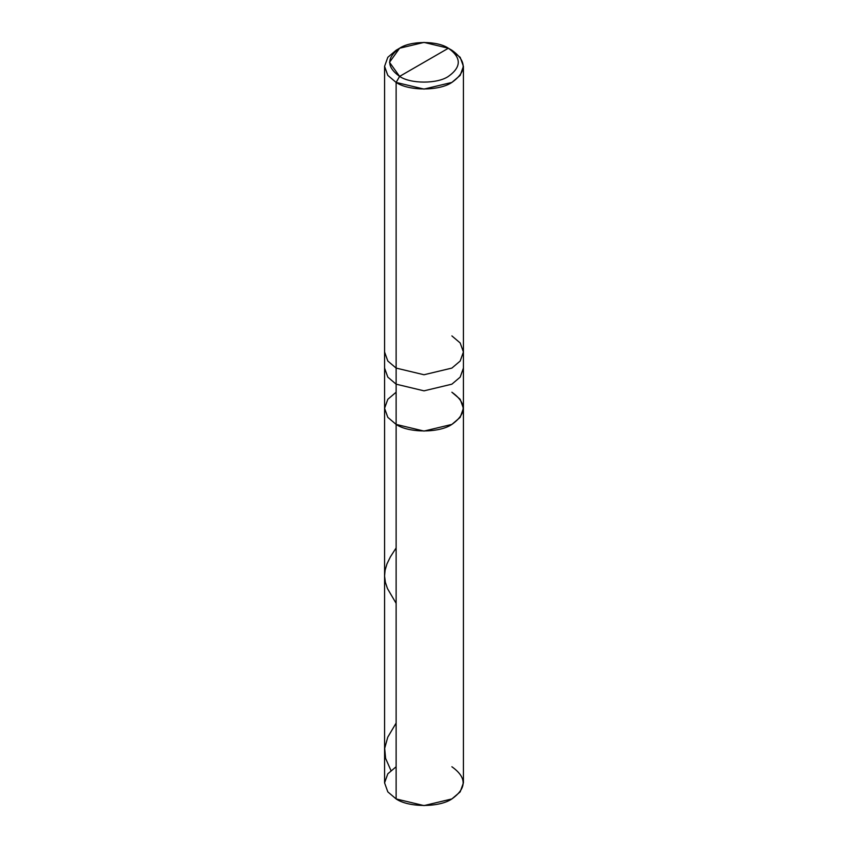 <?xml version="1.0" encoding="UTF-8"?>
<svg xmlns="http://www.w3.org/2000/svg" width="848" height="848" viewBox="0 0 848 848"><rect width="100%" height="100%" fill="white"/><g stroke="black" fill="none" stroke-linecap="round" stroke-linejoin="round"><path stroke-width="1.27" d="M451.878 392.221C466.909 402.959 466.909 413.686 451.878 424.413C439.328 433.095 408.672 433.095 396.122 424.413L396.122 384.176L396.122 424.413L387.822 417.354L384.579 408.323L387.822 417.354L396.122 424.413L424 431.081L451.878 424.413L460.178 417.354L463.421 408.323L463.421 782.842L460.178 791.884L451.878 798.933L424 805.6L396.122 798.933L396.122 424.413L387.822 417.354L384.579 408.323L387.822 399.281L396.122 392.221L387.822 399.281L384.579 408.323L387.822 417.354L396.122 424.413L424 431.081L451.878 424.413L460.178 417.354L463.421 408.323L460.178 399.281L451.878 392.221C466.909 402.959 466.909 413.686 451.878 424.413C439.328 433.095 408.672 433.095 396.122 424.413L396.122 798.933C408.672 807.614 439.328 807.614 451.878 798.933C466.909 788.205 466.909 777.478 451.878 766.751M396.122 766.751L387.822 773.8L384.579 782.842L387.822 791.884L396.122 798.933L387.822 791.884L384.579 782.842L384.579 368.085L387.822 377.127L396.122 384.176L424 390.843L451.878 384.176L460.178 377.127L463.421 368.085L460.178 377.127L451.878 384.176L424 390.843L396.122 384.176L396.122 368.085L424 374.752L451.878 368.085L460.178 361.036L463.421 351.994L460.178 342.952L451.878 335.903M399.609 76.394C386.455 67.003 386.455 57.622 399.609 48.23C410.591 40.64 437.409 40.64 448.391 48.23L399.609 76.394C410.591 83.994 437.409 83.994 448.391 76.394C461.545 67.003 461.545 57.622 448.391 48.23L451.878 50.244C466.909 60.971 466.909 71.698 451.878 82.426C439.328 91.107 408.672 91.107 396.122 82.426L424 89.093L451.878 82.426L460.178 75.377L463.421 66.335L460.178 57.293L448.391 48.23C461.545 57.622 461.545 67.003 448.391 76.394C437.409 83.994 410.591 83.994 399.609 76.394L448.391 48.23L424 42.4L399.609 48.23L389.508 62.317L399.609 76.394L396.122 82.426L399.609 76.394M463.421 408.323L463.421 351.994L460.178 361.036L451.878 368.085L424 374.752L396.122 368.085L396.122 82.426L396.122 384.176L387.822 377.127L384.579 368.085L384.579 351.994L387.822 361.036L396.122 368.085L387.822 361.036L384.579 351.994L384.579 66.335L387.822 75.377L396.122 82.426L387.822 75.377L384.579 66.335L387.822 57.293L396.122 50.244L387.822 57.293L384.579 66.335M390.928 770.461L385.607 758.377L384.685 748.339L387.769 737.156L396.122 723.079M396.122 603.32L387.483 588.597L385.352 582.226L384.579 576.004L385.098 570.28L386.953 563.952L390.409 556.829L396.122 547.935M463.421 351.994L463.421 66.335M451.878 50.244L448.391 48.23M396.122 50.244L399.609 48.23"/></g></svg>
